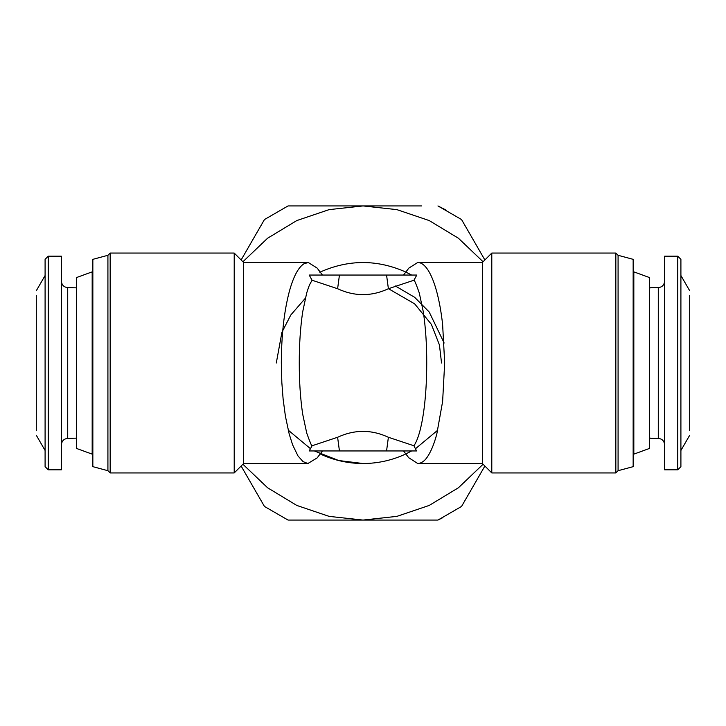 <?xml version="1.0" encoding="UTF-8"?>
<svg xmlns="http://www.w3.org/2000/svg" width="726" height="726" viewBox="0 0 726 726"><rect width="100%" height="100%" fill="white"/><g stroke="black" fill="none" stroke-linecap="round" stroke-linejoin="round"><path stroke-width="1.09" d="M482.373 262.476L491.792 253.056L491.792 472.944L482.373 463.524L482.373 262.476L417.74 262.476C421.307 262.513 424.746 265.063 428.05 270.126C431.344 275.254 434.257 282.523 436.789 291.916C439.303 301.363 441.254 312.234 442.624 324.531L444.675 363L442.624 401.469L436.789 434.084C434.32 443.323 431.407 450.592 428.05 455.874C425.082 460.747 421.643 463.297 417.74 463.524L408.702 457.698M416.552 450.955L413.938 445.773C421.988 433.876 426.77 399.972 426.734 363C426.797 345.177 425.681 328.216 423.367 312.107L419.256 292.859C416.243 284.329 414.473 280.118 413.938 280.227L416.806 275.045L348.017 275.045M482.373 463.524L417.74 463.524M413.938 445.773L388.392 437.27C371.485 429.429 354.56 429.429 337.608 437.27L312.071 445.773C311.726 446.272 309.948 442.061 306.744 433.141L302.633 413.893C300.346 398.029 299.221 381.068 299.266 363C299.23 344.877 300.346 327.916 302.633 312.126L306.717 292.887C309.63 283.784 309.639 284.783 312.071 280.227L337.608 288.73C354.56 296.571 371.485 296.571 388.392 288.73L413.938 280.227M353.725 450.955L377.983 450.955M381.332 450.955L383.01 450.955M361.811 450.955L363 450.955M416.806 450.955L309.194 450.955L312.071 445.773M417.74 262.476L408.856 268.103L403.529 275.045M337.608 288.73L339.441 275.045L386.559 275.045L388.392 288.73M339.441 275.045L309.194 275.045L312.071 280.227M322.471 450.955L317.135 457.915L307.888 463.515L303.005 461.591L297.95 455.874L292.66 444.947L289.211 434.084L285.418 416.288L283.113 399.019L281.842 382.611L281.325 363C281.425 335.476 284.057 311.781 289.211 291.916C293.24 277.014 298.105 267.667 303.786 263.874L308.26 262.476L317.135 268.085L322.471 275.045M406.17 453.777C392.503 460.23 378.11 463.478 363 463.524C347.89 463.478 333.497 460.23 319.83 453.777M437.778 430.155L415.535 448.686M411.642 450.955L406.161 453.768M406.17 272.223C377.393 259.318 348.607 259.318 319.83 272.223M491.792 253.056L615.839 253.056L615.839 472.944L491.792 472.944M372.275 275.045L386.559 275.045M308.26 463.524L243.627 463.524L243.627 262.476L308.26 262.476M363 463.515L338.743 460.538L314.358 450.955M310.465 448.686L288.222 430.155M406.161 272.232L411.642 275.045M615.839 253.056L618.08 255.298L618.08 470.702L615.839 472.944M243.627 463.524L234.208 472.944L234.208 253.056L243.627 262.476M618.08 255.298L633.154 259.336L633.154 466.664L618.08 470.702M234.208 472.944L110.161 472.944L110.161 253.056L234.208 253.056M633.154 466.664L633.154 439.021M633.154 286.979L633.154 259.336M110.161 472.944L107.92 470.702L107.92 255.298L110.161 253.056M444.14 343.017L429.202 312.008L414.664 297.324L395.198 285.89L414.664 297.324L429.202 312.008L444.14 343.017M633.154 272.531L633.825 271.86L633.825 454.14L633.154 453.469M107.92 470.702L92.846 466.664L92.846 259.336L107.92 255.298M92.846 259.336L92.846 466.664M633.825 271.86L649.489 277.559L649.489 448.441L633.825 454.14M649.489 448.441L649.489 438.132L650.75 438.132M650.75 287.868L649.489 287.868L649.489 277.559M92.846 272.531L92.175 271.86L76.511 277.559L76.511 448.441L92.175 454.14L92.846 453.469M92.175 454.14L92.175 271.86M76.511 448.441L76.511 277.559M242.911 464.241L267.604 487.781L296.789 505.432L329.096 516.367L363 520.07L396.904 516.367L429.211 505.432L458.396 487.781L483.089 464.241M483.089 261.759L458.396 238.219L429.211 220.568L396.904 209.632L363 205.93L329.096 209.632L296.789 220.568L267.604 238.219L242.911 261.759M484.877 466.028L461.555 506.439L437.941 520.07L288.059 520.07L264.445 506.439L241.123 466.028L255.661 491.212M241.123 259.972L264.445 219.561L288.059 205.93L421.724 205.93M461.555 219.561L484.877 259.972L461.555 219.561L437.941 205.93L446.681 210.413M382.629 520.07L412.359 520.07M264.445 219.561L256.342 233.609M633.154 438.132L633.154 287.868M437.941 520.07L442.833 517.638M664.571 444.675C664.172 440.882 662.076 438.794 658.282 438.395L650.75 438.395M650.75 287.605L658.282 287.605C662.076 287.206 664.172 285.118 664.571 281.325M92.846 287.868L92.846 438.132M664.571 469.804L664.571 256.196L677.766 256.196L677.766 469.804L664.571 469.804M689.7 295.291L689.7 430.709M61.429 444.675C61.828 440.882 63.924 438.794 67.718 438.395L76.511 438.132M76.511 287.868L67.718 287.605C63.924 287.206 61.828 285.118 61.429 281.325M689.7 435.255L680.906 450.483L680.906 275.517L689.7 290.745M677.766 469.804L680.906 466.664L680.906 259.336L677.766 256.196M61.429 256.196L61.429 469.804L48.234 469.804L45.094 466.664L45.094 259.336L48.234 256.196L61.429 256.196M36.3 430.709L36.3 295.291M36.3 435.255L45.094 450.483L45.094 275.517L36.3 290.745M441.535 363L439.439 344.977L431.353 324.34L414.628 303.822L388.455 288.703M339.441 450.955L337.608 437.27M388.392 437.27L386.559 450.955M276.297 363L281.915 332.299L290.799 314.993L305.274 298.304M658.282 287.605L658.282 438.395M67.718 438.395L67.718 287.605M48.234 469.804L48.234 256.196M408.856 457.897L403.529 450.955"/></g></svg>
